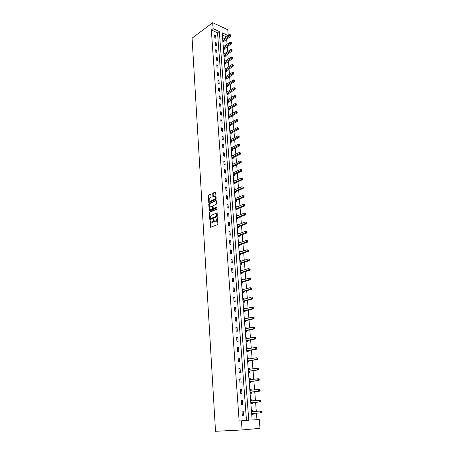 <?xml version="1.0" encoding="UTF-8"?>
<svg xmlns="http://www.w3.org/2000/svg" width="454" height="454" viewBox="0 0 454 454"><rect width="100%" height="100%" fill="white"/><g stroke="black" fill="none" stroke-linecap="round" stroke-linejoin="round"><path stroke-width="0.68" d="M210.083 220.582L210.372 227.363L217.511 224.639L217.858 223.918L217.347 217.682L215.86 221.229L214.43 221.336L213.601 219.129L212.307 222.681L211.74 222.914L210.906 222.789L210.083 220.582M210.367 220.837L210.747 227.352M217.455 217.897L217.421 219.021L216.967 218.93M213.891 219.378L213.862 220.485L213.408 220.394M210.86 194.567L210.452 194.193L208.579 195.055L208.244 195.765L208.789 202.507L215.826 199.522L216.166 198.807L215.593 191.997L213.017 193.018L212.676 193.733L213 196.826L215.139 196.44C215.758 197.484 215.582 198.432 214.606 199.278L210.151 201.27L209.442 201.179C208.829 200.14 208.999 199.198 209.964 198.358L211.036 197.308L210.86 194.567M213.102 28.67L212.671 22.7L192.082 38.159L215.519 431.3L242.09 429.944L241.432 420.852L248.775 420.291L219.322 31.513L213.102 28.67L211.32 29.987L239.139 421.006L241.432 420.852M209.652 212.012L209.317 212.722L209.725 219.237L210.14 219.634L216.984 216.791L217.33 216.07L216.887 209.481L216.467 209.09L209.652 212.012L210.106 212.103L209.765 212.818L210.247 219.588M209.186 210.662L208.778 204.204L209.112 203.494L215.888 200.486L216.308 200.867L216.496 203.659L216.149 204.379L213.374 205.588L213.034 206.303L213.301 208.505L216.462 207.291L216.518 208.068L209.595 211.048L209.186 210.662L209.635 210.758L209.226 204.306L208.778 204.204M239.139 421.006L246.477 420.444L217.54 32.813L211.32 29.987M243.531 415.291L243.225 411.086L242.01 411.165L242.317 415.376L243.531 415.291M242.731 404.401L242.43 400.241L241.216 400.297L241.522 404.463L242.731 404.401M241.942 393.618L241.642 389.504L240.433 389.543L240.733 393.669L241.942 393.618M241.159 382.955L240.858 378.88L239.655 378.903L239.956 382.983L241.159 382.955M240.382 372.394L240.087 368.364L238.889 368.364L239.184 372.405L240.382 372.394M239.616 361.946L239.32 357.951L238.129 357.939L238.424 361.934L239.616 361.946M238.855 351.6L238.566 347.645L237.38 347.616L237.669 351.572L238.855 351.6M238.106 341.357L237.817 337.447L236.636 337.401L236.92 341.317L238.106 341.357M237.363 331.221L237.073 327.345L235.898 327.283L236.182 331.165L237.363 331.221M236.625 321.182L236.341 317.352L235.166 317.267L235.45 321.109L236.625 321.182M235.893 311.245L235.615 307.449L234.446 307.352L234.724 311.155L235.893 311.245M235.172 301.405L234.894 297.648L233.731 297.535L234.003 301.303L235.172 301.405M234.457 291.667L234.185 287.944L233.021 287.819L233.294 291.542L234.457 291.667M233.748 282.019L233.475 278.336L232.323 278.194L232.59 281.883L233.748 282.019M233.044 272.468L232.777 268.819L231.625 268.66L231.892 272.315L233.044 272.468M232.352 263.008L232.085 259.393L230.938 259.223L231.205 262.843L232.352 263.008M231.665 253.638L231.398 250.058L230.257 249.87L230.518 253.457L231.665 253.638M230.984 244.36L230.723 240.813L229.582 240.614L229.843 244.167L230.984 244.36M230.309 235.166L230.047 231.654L228.918 231.444L229.174 234.962L230.309 235.166M229.639 226.064L229.383 222.585L228.254 222.364L228.51 225.842L229.639 226.064M228.975 217.046L228.725 213.601L227.602 213.363L227.851 216.813L228.975 217.046M228.322 208.114L228.067 204.703L226.949 204.453L227.199 207.87L228.322 208.114M227.67 199.266L227.42 195.884L226.308 195.623L226.552 199.011L227.67 199.266M227.028 190.498L226.779 187.15L225.672 186.878L225.916 190.232L227.028 190.498M226.387 181.816L226.143 178.496L225.036 178.212L225.28 181.532L226.387 181.816M225.757 173.212L225.513 169.927L224.412 169.626L224.651 172.917L225.757 173.212M225.133 164.689L224.895 161.431L223.794 161.119L224.032 164.382L225.133 164.689M224.509 156.238L224.276 153.015L223.181 152.692L223.413 155.921L224.509 156.238M223.896 147.873L223.663 144.673L222.568 144.338L222.806 147.544L223.896 147.873M223.289 139.577L223.056 136.404L221.966 136.064L222.199 139.236L223.289 139.577M222.681 131.359L222.454 128.215L221.37 127.863L221.597 131.007L222.681 131.359M222.085 123.21L221.858 120.1L220.78 119.737L221.007 122.852L222.085 123.21M221.495 115.14L221.268 112.053L220.19 111.678L220.417 114.771L221.495 115.14M220.905 107.138L220.678 104.085L219.611 103.699L219.832 106.758L220.905 107.138M220.321 99.21L220.099 96.18L219.032 95.788L219.254 98.819L220.321 99.21M219.747 91.35L219.526 88.348L218.465 87.945L218.68 90.953L219.747 91.35M219.174 83.564L218.953 80.585L217.897 80.171L218.113 83.15L219.174 83.564M218.607 75.841L218.391 72.89L217.335 72.464L217.551 75.421L218.607 75.841M218.045 68.185L217.829 65.257L216.779 64.826L216.989 67.76L218.045 68.185M217.489 60.598L217.273 57.698L216.229 57.255L216.439 60.161L217.489 60.598M216.933 53.073L216.723 50.201L215.678 49.747L215.888 52.63L216.933 53.073M216.388 45.616L216.178 42.767L215.139 42.307L215.344 45.162L216.388 45.616M215.843 38.221L215.639 35.395L214.6 34.93L214.804 37.761L215.843 38.221M252.146 420.007L256.97 419.638L256.453 413.157M256.311 411.403L255.591 402.369M255.449 400.598L254.739 391.694M254.598 389.901L253.899 381.127M253.752 379.317L253.065 370.668M252.918 368.841L252.242 360.317M252.095 358.467L251.425 350.068M251.278 348.201L250.614 339.921M250.466 338.037L249.814 329.876M249.666 327.975L249.025 319.928M248.871 318.01L248.236 310.082M248.083 308.147L247.464 300.332M247.305 298.374L246.692 290.674M246.533 288.704L245.932 281.111M245.773 279.125L245.177 271.64M245.018 269.642L244.428 262.259M244.269 260.25L243.69 252.974M243.526 250.943L242.952 243.77M242.794 241.727L242.226 234.656M242.067 232.601L241.511 225.627M241.346 223.561L240.796 216.683M240.631 214.606L240.092 207.824M239.922 205.73L239.389 199.045M239.224 196.945L238.696 190.351M238.532 188.234L238.01 181.736M237.845 179.608L237.334 173.201M237.164 171.062L236.659 164.74M236.489 162.589L235.989 156.358M235.819 154.195L235.325 148.049M235.155 145.882L234.673 139.821M234.497 137.636L234.02 131.66M233.85 129.469L233.379 123.573M233.203 121.377L232.737 115.56M232.561 113.352L232.108 107.621M231.932 105.402L231.478 99.749M231.302 97.519L230.859 91.946M230.677 89.71L230.24 84.211M230.064 81.964L229.628 76.544M229.452 74.291L229.026 68.94M228.844 66.681L228.424 61.404M228.243 59.139L227.829 53.935M227.647 51.66L227.238 46.524M227.057 44.242L226.654 39.18M212.671 22.7L227.783 29.737L228.26 35.605L226.472 36.876L222.358 35.003M252.895 411.596L252.81 410.484L251.624 410.558L251.947 414.706L253.133 414.627L253.048 413.509M252.061 400.888L251.976 399.787L250.795 399.838L251.113 403.946L252.293 403.884L252.208 402.777M250.012 389.714L251.227 390.287L251.147 389.197L249.972 389.231L250.29 393.3L251.465 393.255L251.38 392.16M250.409 379.754L250.33 378.715L249.161 378.732L249.473 382.762L250.642 382.733L250.557 381.644M249.598 369.329L249.518 368.336L248.355 368.342L248.661 372.325L249.831 372.314L249.745 371.241M248.792 359.012L248.718 358.064L247.561 358.053L247.861 361.997L249.025 362.003L248.945 360.941M247.998 348.797L247.924 347.895L246.772 347.866L247.072 351.771L248.23 351.793L248.145 350.738M247.209 338.678L247.141 337.827L245.989 337.776L246.289 341.646L247.441 341.686L247.362 340.642M246.426 328.668L246.363 327.856L245.217 327.794L245.512 331.624L246.658 331.681L246.579 330.648M245.654 318.753L245.591 317.987L244.451 317.908L244.74 321.699L245.886 321.772L245.807 320.745M244.888 308.936L244.831 308.209L243.69 308.118L243.98 311.87L245.12 311.96L245.041 310.945M244.127 299.214L244.076 298.533L242.941 298.42L243.225 302.137L244.366 302.245L244.286 301.24M243.378 289.59L243.327 288.943L242.198 288.823L242.481 292.501L243.611 292.62L243.537 291.627M242.629 280.056L242.584 279.454L241.46 279.312L241.744 282.961L242.867 283.092L242.794 282.11M241.897 270.612L241.851 270.051L240.728 269.897L241.012 273.507L242.13 273.654L242.056 272.684M241.165 261.26L241.125 260.738L240.007 260.573L240.285 264.149L241.403 264.307L241.329 263.343M240.444 251.998L240.404 251.516L239.292 251.334L239.564 254.876L240.682 255.052L240.603 254.092M239.729 242.828L239.689 242.379L238.583 242.181L238.855 245.693L239.967 245.881L239.894 244.933M239.02 233.736L238.986 233.328L237.879 233.118L238.151 236.596L239.258 236.795L239.184 235.859M238.316 224.736L238.288 224.361L237.187 224.14L237.453 227.585L238.554 227.8L238.481 226.869M237.618 215.82L237.59 215.48L236.494 215.247L236.761 218.658L237.856 218.885L237.788 217.965M236.931 206.984L235.813 206.434L236.074 209.816L237.17 210.054L237.096 209.141M236.245 198.233L235.138 197.706L235.393 201.054L236.489 201.304L236.415 200.401M235.569 189.562L234.468 189.051L234.724 192.371L235.808 192.638L235.739 191.741M234.9 180.97L233.804 180.482L234.06 183.768L235.138 184.046L235.07 183.161M234.236 172.452L233.146 171.992L233.396 175.25L234.474 175.533L234.406 174.654M233.577 164.019L232.493 163.576L232.743 166.805L233.816 167.1L233.748 166.232M232.925 155.66L231.846 155.234L232.096 158.435L233.163 158.747L233.095 157.884M232.278 147.374L231.205 146.971L231.449 150.143L232.516 150.461L232.454 149.61M231.636 139.168L230.57 138.782L230.814 141.926L231.881 142.255L231.812 141.41M231.001 131.03L229.945 130.667L230.184 133.777L231.245 134.123L231.177 133.283M230.36 122.972L229.321 122.62L229.559 125.707L230.615 126.059L230.547 125.225M229.707 114.998L228.703 114.646L228.941 117.705L229.991 118.068L229.928 117.24M229.06 107.093L228.09 106.741L228.322 109.777L229.372 110.146L229.31 109.329M228.424 99.256L227.482 98.91L227.715 101.917L228.759 102.298L228.697 101.486M227.794 91.492L226.881 91.146L227.113 94.126L228.152 94.511L228.09 93.711M227.17 83.791L226.285 83.445L226.512 86.396L227.55 86.799L227.488 86.005M226.552 76.158L225.695 75.812L225.922 78.741L226.955 79.149L226.892 78.36M225.939 68.588L225.11 68.248L225.332 71.153L226.364 71.567L226.302 70.784M225.332 61.086L224.526 60.751L224.747 63.628L225.774 64.054L225.712 63.276M224.736 53.651L223.953 53.311L224.174 56.165L225.195 56.602L225.133 55.831M224.145 46.274L223.379 45.939L223.601 48.765L224.617 49.214L224.56 48.447M223.555 38.959L222.812 38.63L223.028 41.433L224.043 41.887L223.987 41.127M256.97 419.638L259.268 419.485L259.983 428.343L242.09 429.944M228.26 35.605L222.188 32.83L252.146 420.029L259.268 419.485M246.477 420.444L248.775 420.291M217.54 32.813L219.322 31.513M252.81 410.484L251.629 410.581M243.225 411.086L242.01 411.188M242.43 400.241L241.222 400.36M251.976 399.787L250.801 399.9M241.642 389.504L240.438 389.646M251.147 389.197L249.984 389.328M240.858 378.88L239.667 379.039M250.33 378.715L249.172 378.869M240.087 368.364L238.9 368.54M249.518 368.336L248.366 368.506M239.32 357.951L238.146 358.149M248.718 358.064L247.572 358.257M238.566 347.645L237.397 347.866M247.924 347.895L246.789 348.104M237.817 337.447L236.653 337.685M247.141 337.827L246.011 338.048M237.073 327.345L235.921 327.601M246.363 327.856L245.239 328.1M236.341 317.352L235.195 317.624M245.591 317.987L244.473 318.243M235.615 307.449L234.474 307.738M244.831 308.209L243.719 308.487M234.894 297.648L233.759 297.955M244.076 298.533L242.969 298.823M234.185 287.944L233.055 288.267M243.327 288.943L242.226 289.255M233.475 278.336L232.357 278.671M242.584 279.454L241.494 279.772M232.777 268.819L231.665 269.171M241.851 270.051L240.768 270.385M232.085 259.393L230.978 259.762M241.125 260.738L240.047 261.09M231.398 250.058L230.297 250.443M240.404 251.516L239.332 251.879M230.723 240.813L229.628 241.21M239.689 242.379L238.628 242.759M230.047 231.654L228.964 232.073M238.986 233.328L237.924 233.719M229.383 222.585L228.3 223.016M238.288 224.361L237.232 224.77M228.725 213.601L227.647 214.044M237.59 215.48L236.545 215.9M228.067 204.703L227 205.157M236.903 206.678L235.864 207.115M227.42 195.884L226.359 196.355M236.228 197.961L235.189 198.409M226.779 187.15L225.723 187.633M235.552 189.324L234.525 189.783M226.143 178.496L225.093 178.995M234.883 180.766L233.861 181.237M225.513 169.927L224.469 170.432M234.219 172.282L233.203 172.77M224.895 161.431L223.856 161.953M233.566 163.877L232.556 164.376M224.276 153.015L223.243 153.548M232.913 155.552L231.909 156.057M223.663 144.673L222.636 145.218M232.272 147.295L231.273 147.817M223.056 136.404L222.034 136.966M231.631 139.117L230.638 139.628M222.454 128.215L221.439 128.788M231.001 131.013L230.11 131.501M221.858 120.1L220.848 120.679M221.268 112.053L220.264 112.649M220.678 104.085L219.679 104.687M220.099 96.18L219.106 96.793M219.526 88.348L218.539 88.973M218.953 80.585L217.971 81.221M218.391 72.89L217.415 73.531M217.829 65.257L216.859 65.915M217.273 57.698L216.308 58.362M216.723 50.201L215.763 50.871M216.178 42.767L215.219 43.448M215.639 35.395L214.685 36.087M213.862 220.485L212.761 222.766L212.194 222.999M217.421 219.021L216.314 221.319L215.735 221.552M216.819 209.226L210.106 212.103M210.213 218.408L210.503 218.686L216.507 216.183L216.694 214.867L216.212 213.721L215.349 213.596L211.252 215.327L210.162 217.602L210.213 218.408M216.07 213.624L216.666 213.817L217.148 214.958L216.961 216.274L210.951 218.777M216.246 200.628L209.561 203.596L209.226 204.306M213.533 208.556L216.74 207.461M210.525 206.837C209.555 207.677 209.379 208.624 210.009 209.68L212.285 209.095L212.625 208.38L212.358 206.184L210.525 206.837M212.58 206.235L213.079 208.477L212.733 209.192L211.167 209.873M215.071 196.383L215.588 196.542C216.212 197.592 216.03 198.534 215.054 199.38L210.599 201.366M215.678 192.11L213.465 193.126L213.125 193.841L213.363 196.82M210.809 194.34L209.027 195.158L208.692 195.867L209.152 202.495M253.037 411.659L251.658 410.972M251.919 414.32L253.275 413.395L261.703 412.754L260.517 412.834L260.375 411.08L251.715 411.676M251.862 413.588L260.517 412.834L261.918 412.204L261.856 411.5L261.385 411.534L261.442 412.238M261.385 411.534L260.375 411.08L261.561 411.001L261.856 411.5M261.918 412.204L261.703 412.754M252.123 400.916L250.829 400.292M251.085 403.6L252.435 402.664L260.812 401.881L259.626 401.943L259.489 400.207L250.88 400.95M251.028 402.84L259.626 401.943L261.022 401.319L260.965 400.627L260.488 400.649L260.545 401.342M260.488 400.649L259.489 400.207L260.67 400.15L260.965 400.627M261.022 401.319L260.812 401.881M250.268 392.994L251.607 392.04L259.926 391.121L258.746 391.161L258.61 389.447L250.058 390.326M250.205 392.199L258.746 391.161L260.131 390.548L260.074 389.861L259.609 389.878L259.66 390.565M259.609 389.878L258.61 389.447L259.784 389.407L260.074 389.861M260.131 390.548L259.926 391.121M250.341 379.765L249.201 379.249M249.45 382.495L250.784 381.53L259.052 380.469L257.878 380.492L257.741 378.795L249.246 379.816M249.388 381.672L257.878 380.492L259.257 379.89L259.2 379.209L258.729 379.221L258.786 379.902M258.729 379.221L257.741 378.795L258.911 378.772L259.2 379.209M259.257 379.89L259.052 380.469M249.467 369.352L248.4 368.886M248.644 372.098L249.972 371.117L258.184 369.931L257.015 369.936L256.879 368.251L248.44 369.414M248.582 371.247L257.015 369.936L258.388 369.34L258.332 368.665L257.866 368.671L257.917 369.34M257.866 368.671L256.879 368.251L258.048 368.251L258.332 368.665M258.388 369.34L258.184 369.931M248.599 359.04L247.606 358.632M247.85 361.81L249.167 360.816L257.327 359.494L256.164 359.483L256.028 357.82L247.64 359.114M247.782 360.93L256.164 359.483L257.526 358.898L257.475 358.229L257.009 358.223L257.06 358.893M257.009 358.223L256.028 357.82L257.191 357.831L257.475 358.229M257.526 358.898L257.327 359.494M247.742 348.842L246.817 348.473M247.061 351.623L248.372 350.613L256.476 349.166L255.318 349.137L255.182 347.492L246.851 348.916M246.987 350.715L255.318 349.137L256.675 348.559L256.623 347.9L256.158 347.889L256.215 348.547M256.158 347.889L255.182 347.492L256.34 347.52L256.623 347.9M256.675 348.559L256.476 349.166M246.897 338.741L246.04 338.417M246.278 341.539L247.583 340.517L255.636 338.945L254.484 338.9L254.348 337.265L246.068 338.82M246.204 340.602L254.484 338.9L255.835 338.326L255.778 337.674L255.318 337.657L255.369 338.309M255.318 337.657L254.348 337.265L255.778 337.674M255.835 338.326L255.636 338.945M246.057 328.747L245.268 328.463M245.506 331.551L246.8 330.512L254.808 328.821L253.655 328.758L253.525 327.147L245.296 328.827M245.432 330.586L253.655 328.758L255 328.197L254.949 327.55L254.484 327.527L254.541 328.168M254.484 327.527L253.525 327.147L254.949 327.55M255 328.197L254.808 328.821M245.222 318.85L244.502 318.606M244.74 321.659L246.023 320.615L253.979 318.799L252.833 318.725L252.702 317.125L244.53 318.929M244.661 320.672L252.833 318.725L254.172 318.169L254.121 317.528L253.661 317.494L253.718 318.135M253.661 317.494L252.702 317.125L253.848 317.204L254.121 317.528M254.172 318.169L253.979 318.799M244.4 309.055L243.747 308.845M243.98 311.87L245.256 310.808L253.167 308.879L252.021 308.788L251.896 307.205L243.77 309.129M243.9 310.854L252.021 308.788L253.355 308.238L253.304 307.602L252.85 307.568L252.901 308.198M252.85 307.568L251.896 307.205L253.304 307.602M253.355 308.238L253.167 308.879M243.588 299.356L242.998 299.175M243.265 302.143L244.502 301.098L252.356 299.055L251.221 298.948L251.09 297.381L243.015 299.424M243.151 301.133L251.221 298.948L252.549 298.409L252.498 297.779L252.038 297.733L252.095 298.363M252.038 297.733L252.498 297.779M252.549 298.409L252.356 299.055M242.776 289.754L242.254 289.601M242.555 292.512L243.747 291.485L251.556 289.329L250.426 289.204L250.296 287.654L242.271 289.811M242.402 291.508L250.426 289.204L251.749 288.67L251.698 288.052L251.244 288.001L251.295 288.619M251.244 288.001L251.698 288.052M251.749 288.67L251.556 289.329M241.982 280.249L241.522 280.124M241.846 282.973L243.004 281.962L250.767 279.698L249.638 279.562L249.513 278.024L241.534 280.294M241.664 281.974L250.954 279.034L250.903 278.416L250.449 278.359L250.5 278.977M250.449 278.359L250.903 278.416M250.954 279.034L250.767 279.698M241.188 270.834L240.796 270.732M241.148 273.524L242.266 272.536L249.984 270.164L248.86 270.011L248.735 268.484L240.807 270.868M240.932 272.531L250.165 269.489L250.114 268.882L249.666 268.819L249.717 269.426M249.666 268.819L250.114 268.882M250.165 269.489L249.984 270.164M240.404 261.51L240.075 261.43M240.45 264.171L241.539 263.195L249.206 260.715L248.088 260.551L247.963 259.041L240.081 261.532M240.211 263.184L249.388 260.034L249.337 259.433L248.888 259.365L248.94 259.966M248.888 259.365L249.337 259.433M249.388 260.034L249.206 260.715M239.757 254.904L240.813 253.945L248.434 251.363L247.322 251.181L247.197 249.689L239.366 252.288M239.491 253.917L248.616 250.676L248.571 250.075L248.122 250.001L248.173 250.602M248.122 250.001L248.571 250.075M248.616 250.676L248.434 251.363M239.071 245.727L240.098 244.78L247.674 242.101L246.562 241.903L246.443 240.421L238.656 243.128M238.781 244.746L247.856 241.403L247.805 240.813L247.362 240.733L247.407 241.324M247.362 240.733L247.805 240.813M247.856 241.403L247.674 242.101M238.061 234.071L245.693 231.251L247.05 231.636L246.607 231.551L246.653 232.136L247.101 232.221L247.05 231.636M238.39 236.642L239.389 235.705L246.919 232.925L245.813 232.715L245.693 231.251L246.607 231.551M238.078 235.654L246.653 232.136M247.101 232.221L246.919 232.925M237.714 227.636L238.685 226.716L246.176 223.833L245.069 223.612L244.95 222.159L237.255 225.071M237.38 226.654L246.352 223.124L246.301 222.545L245.858 222.454L245.909 223.033M245.858 222.454L246.301 222.545M246.352 223.124L246.176 223.833M237.045 218.714L237.992 217.806L245.432 214.833L244.337 214.594L244.218 213.159L236.568 216.166M236.687 217.738L245.608 214.112L245.563 213.539L245.12 213.442L245.166 214.021M245.12 213.442L245.563 213.539M245.608 214.112L245.432 214.833M236.375 209.879L237.3 208.982L244.7 205.912L243.605 205.668L243.492 204.243L235.881 207.347M236.006 208.902L244.871 205.191L244.825 204.623L244.388 204.521L244.434 205.089M244.388 204.521L244.825 204.623M244.871 205.191L244.7 205.912M235.717 201.128L236.619 200.237L243.974 197.081L242.884 196.82L242.771 195.407L235.206 198.608M235.325 200.146L244.144 196.349L244.099 195.787L243.662 195.68L243.707 196.247M243.662 195.68L244.099 195.787M244.144 196.349L243.974 197.081M235.059 192.451L235.938 191.577L243.253 188.325L242.169 188.052L242.056 186.656L234.536 189.948M234.656 191.474L243.423 187.593L243.378 187.031L242.941 186.923L242.986 187.479M242.941 186.923L243.378 187.031M243.423 187.593L243.253 188.325M234.412 183.859L235.268 182.99L242.544 179.659L241.46 179.37L241.346 177.985L233.872 181.367M233.986 182.883L242.708 178.916L242.663 178.36L242.232 178.246L242.277 178.802M242.232 178.246L242.663 178.36M242.708 178.916L242.544 179.659M233.765 175.346L234.605 174.489L241.834 171.067L240.756 170.766L240.643 169.399L233.214 172.866M233.328 174.37L241.568 170.199L242.005 170.318L241.528 169.648L241.568 170.199M241.528 169.648L241.959 169.768M242.005 170.318L241.834 171.067M233.123 166.907L233.946 166.062L241.136 162.555L240.058 162.248L239.95 160.886L232.561 164.444M232.675 165.931L240.87 161.675L241.301 161.8L240.824 161.13L240.87 161.675M239.95 160.886L240.824 161.13M241.301 161.8L241.136 162.555M232.493 158.548L233.294 157.708L240.444 154.122L239.371 153.798L239.264 152.453L231.915 156.097M232.028 157.572L240.177 153.231L240.609 153.361L240.132 152.692L240.177 153.231M239.264 152.453L240.132 152.692M240.609 153.361L240.444 154.122M231.863 150.263L232.647 149.434L239.757 145.762L238.691 145.433L238.577 144.1L231.273 147.828M231.387 149.287L239.491 144.866L239.916 144.996L239.445 144.332L239.491 144.866M238.577 144.1L239.445 144.332M239.916 144.996L239.757 145.762M231.239 142.057L232.005 141.234L239.076 137.483L238.01 137.142L237.902 135.82L230.694 139.628M230.751 141.075L238.81 136.575L239.235 136.711L238.764 136.047L238.81 136.575M237.902 135.82L238.764 136.047M239.235 136.711L239.076 137.483M230.615 133.919L231.37 133.107L238.401 129.276L237.34 128.925L237.232 127.614L230.008 131.507M230.121 132.937L238.134 128.357L238.56 128.499L238.095 127.835L238.134 128.357M237.232 127.614L238.095 127.835M238.56 128.499L238.401 129.276M230.002 125.854L230.74 125.049L237.731 121.144L236.676 120.781L236.568 119.481L229.383 123.454M229.497 124.873L237.465 120.219L237.89 120.361L237.425 119.697L237.465 120.219M236.568 119.481L237.425 119.697M237.89 120.361L237.731 121.144M229.395 117.864L230.116 117.064L237.067 113.086L236.018 112.711L235.91 111.423L228.765 115.469M228.873 116.877L236.806 112.149L237.226 112.297L236.761 111.633L236.806 112.149M235.91 111.423L236.761 111.633M237.226 112.297L237.067 113.086M228.788 109.942L229.497 109.147L236.415 105.095L235.365 104.715L235.263 103.438L228.152 107.558M228.26 108.954L236.148 104.153L236.568 104.307L236.108 103.643L236.148 104.153M235.263 103.438L236.108 103.643M236.568 104.307L236.415 105.095M228.192 102.088L235.762 97.179L234.718 96.787L234.616 95.522L227.545 99.721M227.653 101.106L235.495 96.225L235.915 96.384L235.456 95.72L235.495 96.225M234.616 95.522L235.456 95.72M235.915 96.384L235.762 97.179M227.596 94.307L235.115 89.33L234.077 88.927L233.975 87.679L226.943 91.946M227.051 93.32L234.854 88.371L235.268 88.53L234.809 87.866L234.854 88.371M233.975 87.679L234.809 87.866M235.268 88.53L235.115 89.33M227.006 86.589L234.48 81.555L233.441 81.141L233.339 79.898L226.347 84.24M226.45 85.602L234.213 80.585L234.627 80.75L234.173 80.086L234.213 80.585M233.339 79.898L234.173 80.086M234.627 80.75L234.48 81.555M226.421 78.939L233.844 73.843L232.811 73.423L232.709 72.192L225.757 76.601M225.859 77.952L233.577 72.867L233.992 73.037L233.538 72.373L233.577 72.867M232.709 72.192L233.538 72.373M233.992 73.037L233.844 73.843M225.837 71.357L233.214 66.199L232.187 65.768L232.085 64.547L225.167 69.031M225.269 70.37L232.953 65.217L233.362 65.387L232.913 64.729L232.953 65.217M232.085 64.547L232.913 64.729M233.362 65.387L233.214 66.199M225.263 63.838L232.596 58.623L231.568 58.186L231.466 56.977L224.588 61.523M224.69 62.851L232.329 57.63L232.737 57.806L232.289 57.147L232.329 57.63M231.466 56.977L232.289 57.147M232.737 57.806L232.596 58.623M224.69 56.387L231.977 51.115L230.95 50.666L230.853 49.463L224.009 54.083M224.111 55.394L231.71 50.11L232.119 50.292L231.671 49.634L231.71 50.11M230.853 49.463L231.671 49.634M232.119 50.292L231.977 51.115M224.128 48.998L231.364 43.669L230.343 43.209L230.246 42.018L223.436 46.7M223.538 48.005L231.097 42.659L231.506 42.841L231.058 42.182L231.097 42.659M230.246 42.018L231.058 42.182M231.506 42.841L231.364 43.669M223.567 41.672L230.757 36.286L229.741 35.821L229.645 34.64L222.869 39.385M222.971 40.673L230.49 35.27L230.899 35.452L230.456 34.793L230.49 35.27M229.645 34.64L230.456 34.793M230.899 35.452L230.757 36.286M210.293 221.166L209.844 221.081M217.37 218.249L216.916 218.158M213.811 219.719L213.357 219.628M212.761 222.766L212.307 222.681M216.314 221.319L215.86 221.229M210.673 227.079L210.219 226.994M216.768 209.152L216.467 209.09M210.179 219.327L209.725 219.237M209.765 212.818L209.317 212.722M216.961 216.274L216.507 216.183M217.205 215.769L216.751 215.678M217.148 214.958L216.694 214.867M209.561 203.596L209.112 203.494M216.195 200.554L215.888 200.486M214.021 208.636L213.567 208.539M212.733 209.192L212.285 209.095M213.079 208.477L212.625 208.38M212.954 206.632L212.506 206.536M215.054 199.38L214.606 199.278M213.306 196.588L212.858 196.486M213.125 193.841L212.676 193.733M213.465 193.126L213.017 193.018M215.633 192.036L215.315 191.963M209.095 202.263L208.647 202.166M208.692 195.867L208.244 195.765M209.027 195.158L208.579 195.055M210.758 194.267L210.452 194.193M253.111 413.463L251.925 413.543M253.275 413.395L252.089 413.481M252.969 411.636L251.783 411.71M252.271 402.732L251.09 402.794M252.435 402.664L251.255 402.726M252.004 400.927L250.948 400.978M251.442 392.108L250.268 392.154M251.607 392.04L250.432 392.086M250.75 390.338L250.126 390.361M250.625 381.598L249.45 381.621M250.784 381.53L249.615 381.553M249.751 379.839L249.314 379.85M249.808 371.19L248.644 371.202M249.972 371.117L248.803 371.128M248.843 369.442L248.508 369.442M249.008 360.89L247.844 360.879M249.167 360.816L248.003 360.805M248.207 350.692L247.05 350.664M248.372 350.613L247.214 350.59M247.419 340.591L246.267 340.551M247.583 340.517L246.426 340.472M246.641 330.597L245.489 330.535M246.8 330.512L245.648 330.455M245.869 320.694L244.723 320.62M246.023 320.615L244.882 320.541M245.103 310.894L243.963 310.803M245.256 310.808L244.121 310.718M244.343 301.189L243.208 301.081M244.502 301.098L243.367 300.996M243.594 291.576L242.464 291.457M243.747 291.485L242.618 291.366M242.85 282.053L241.727 281.923M243.004 281.962L241.88 281.832M242.113 272.627L240.995 272.479M242.266 272.536L241.142 272.389M241.386 263.286L240.268 263.127M241.539 263.195L240.421 263.031M240.665 254.041L239.547 253.865M240.813 253.945L239.701 253.769M239.95 244.876L238.838 244.689M240.098 244.78L238.986 244.593M239.241 235.802L238.134 235.598M239.389 235.705L238.282 235.501M238.537 226.813L237.436 226.597M238.685 226.716L237.584 226.495M237.845 217.909L236.744 217.676M237.992 217.806L236.892 217.579M237.153 209.084L236.063 208.846M237.3 208.982L236.205 208.738M236.472 200.345L235.382 200.089M236.619 200.237L235.53 199.987M235.796 191.684L234.712 191.418M235.938 191.577L234.854 191.31M235.127 183.098L234.043 182.826M235.268 182.99L234.19 182.718M234.463 174.597L233.384 174.308M234.605 174.489L233.526 174.2M233.804 166.17L232.732 165.869M233.946 166.062L232.874 165.761M233.152 157.822L232.079 157.51M233.294 157.708L232.221 157.402M232.505 149.548L231.438 149.224M232.647 149.434L231.58 149.111M231.863 141.347L230.802 141.012M232.005 141.234L230.944 140.899M231.234 133.221L230.172 132.874M231.37 133.107L230.314 132.761M230.604 125.162L229.548 124.81M230.74 125.049L229.684 124.697M229.979 117.183L228.929 116.82M230.116 117.064L229.066 116.701M229.361 109.266L228.317 108.892M229.497 109.147L228.453 108.773M228.748 101.424L227.704 101.043M228.884 101.304L227.84 100.919M228.141 93.649L227.102 93.257M228.277 93.53L227.238 93.132M227.539 85.942L226.506 85.539M227.675 85.817L226.637 85.414M226.943 78.298L225.91 77.889M227.079 78.173L226.047 77.765M226.353 70.722L225.326 70.302M226.484 70.597L225.456 70.177M225.763 63.214L224.741 62.783M225.899 63.089L224.872 62.658M225.184 55.768L224.162 55.331M225.315 55.638L224.293 55.201M224.605 48.385L223.589 47.937M224.741 48.255L223.72 47.812M224.038 41.064L223.022 40.61M224.168 40.934L223.152 40.48M216.666 213.817L216.212 213.721M212.812 206.286L212.358 206.184M215.588 196.542L215.139 196.44"/></g></svg>
